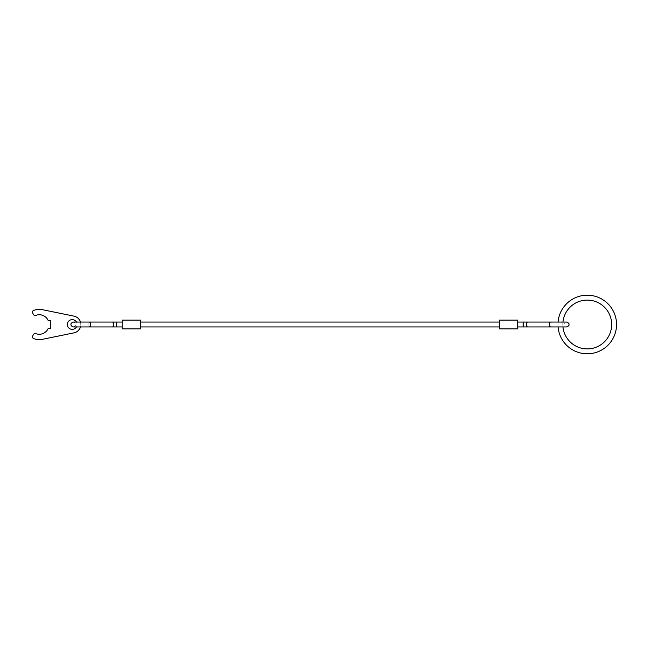 <?xml version="1.0" encoding="UTF-8"?>
<svg xmlns="http://www.w3.org/2000/svg" width="649" height="649" viewBox="0 0 649 649"><rect width="100%" height="100%" fill="white"/><g stroke="black" fill="none" stroke-linecap="round" stroke-linejoin="round"><path stroke-width="0.49" stroke-dasharray="3.25 2.43" d="M116.763 322.058L116.763 326.942L116.763 324.5L116.763 326.942L122.255 326.942L122.255 322.058L112.723 322.058A2.442 0.811 -90 0 1 113.543 324.5A2.442 0.811 -90 0 1 112.723 326.942A2.442 0.811 -90 0 1 111.912 324.5A2.442 0.811 -90 0 1 112.723 322.058L89.716 322.058A2.442 0.811 -90 0 1 90.527 324.5A2.442 0.811 -90 0 1 89.716 326.942A2.442 0.811 -90 0 1 88.897 324.5A2.442 0.811 -90 0 1 89.716 322.058A2.442 0.811 -90 0 0 88.897 324.5A2.442 0.811 -90 0 0 89.716 326.942L73.434 326.942C75.414 326.163 76.225 325.352 75.876 324.5C76.225 323.648 75.414 322.837 73.434 322.058L89.716 322.058M122.255 322.058L122.255 326.942M140.565 324.5L140.565 322.058L140.565 324.5M499.406 324.5L499.406 322.058L499.406 324.5M523.199 322.058L517.707 322.058L517.707 326.942L523.199 326.942L523.199 322.058M517.707 326.942L517.707 322.058M499.406 328.897L499.406 320.103L517.707 320.103L517.707 328.897L499.406 328.897M122.255 328.897L122.255 320.103L140.565 320.103L140.565 328.897L122.255 328.897M32.693 335.914A1.833 1.833 0 0 0 33.594 338.527A15.138 15.138 0 0 0 42.315 339.33L73.945 332.872A8.542 8.542 0 0 0 73.945 316.128L42.315 309.67A15.138 15.138 0 0 0 33.594 310.473A1.833 1.833 0 0 0 32.693 313.086L33.561 314.587A1.833 1.833 0 0 0 35.8 315.382A9.767 9.767 0 0 1 48.237 320.598L50.517 320.598L50.517 328.402L48.237 328.402A9.767 9.767 0 0 1 35.8 333.618A1.833 1.833 0 0 0 33.561 334.413L32.693 335.914M80.427 322.058A8.542 8.542 0 0 1 80.427 326.942M76.468 322.058A4.884 4.884 0 0 1 77.117 324.5A4.884 4.884 0 0 0 72.242 319.616A4.884 4.884 0 0 0 67.358 324.5A4.884 4.884 0 0 0 72.242 329.384A4.884 4.884 0 0 0 77.117 324.5A4.884 4.884 0 0 1 76.468 326.942M558.067 322.058A29.294 29.294 0 0 0 558.067 326.942L562.967 326.942A24.411 24.411 0 0 1 562.967 322.058M112.723 322.058A2.442 0.811 -90 0 0 111.912 324.5A2.442 0.811 -90 0 0 112.723 326.942L116.763 326.942M550.255 326.942A2.442 0.811 90 0 0 551.066 324.5A2.442 0.811 90 0 1 550.255 326.942A2.442 0.811 90 0 1 549.435 324.5A2.442 0.811 90 0 1 550.255 322.058A2.442 0.811 90 0 1 551.066 324.5A2.442 0.811 90 0 0 550.255 322.058L566.528 322.058C564.549 322.837 563.738 323.648 564.095 324.5C563.738 325.352 564.549 326.163 566.528 326.942M527.239 322.058A2.442 0.811 90 0 1 528.059 324.5A2.442 0.811 90 0 0 527.239 322.058A2.442 0.811 90 0 0 526.428 324.5A2.442 0.811 90 0 0 527.239 326.942A2.442 0.811 90 0 0 528.059 324.5A2.442 0.811 90 0 1 527.239 326.942L523.199 326.942"/><path stroke-width="0.97" d="M89.716 322.058A2.442 0.811 -90 0 1 90.527 324.5A2.442 0.811 -90 0 1 89.716 326.942L112.723 326.942A2.442 0.811 -90 0 0 113.543 324.5A2.442 0.811 -90 0 0 112.723 322.058L73.434 322.058C71.455 322.837 70.644 323.648 70.992 324.5C70.644 325.352 71.455 326.163 73.434 326.942L122.255 326.942M122.255 322.058L116.763 322.058L116.763 326.942M517.707 326.942L550.255 326.942A2.442 0.811 90 0 1 549.435 324.5A2.442 0.811 90 0 1 550.255 322.058L527.239 322.058A2.442 0.811 90 0 0 526.428 324.5A2.442 0.811 90 0 0 527.239 326.942L566.528 326.942C568.516 326.163 569.327 325.352 568.97 324.5C569.327 323.648 568.516 322.837 566.528 322.058L517.707 322.058M499.406 320.103L499.406 328.897L517.707 328.897L517.707 320.103L499.406 320.103M122.255 320.103L122.255 328.897L140.565 328.897L140.565 320.103L122.255 320.103M80.427 326.942A8.542 8.542 0 0 1 73.945 332.872L42.315 339.33A15.138 15.138 0 0 1 33.594 338.527A1.833 1.833 0 0 1 32.693 335.914L33.561 334.413A1.833 1.833 0 0 1 35.8 333.618A9.767 9.767 0 0 0 48.237 328.402L50.517 328.402L50.517 320.598L48.237 320.598A9.767 9.767 0 0 0 35.8 315.382A1.833 1.833 0 0 1 33.561 314.587L32.693 313.086A1.833 1.833 0 0 1 33.594 310.473A15.138 15.138 0 0 1 42.315 309.67L73.945 316.128A8.542 8.542 0 0 1 80.427 322.058M76.468 326.942A4.884 4.884 0 0 1 67.358 324.5A4.884 4.884 0 0 1 76.468 322.058M558.067 326.942A29.294 29.294 0 0 0 588.481 353.77A29.294 29.294 0 0 0 616.55 324.5A29.294 29.294 0 0 0 588.481 295.23A29.294 29.294 0 0 0 558.067 322.058M562.967 322.058A24.411 24.411 0 0 1 588.481 300.122A24.411 24.411 0 0 1 611.666 324.5A24.411 24.411 0 0 1 588.481 348.878A24.411 24.411 0 0 1 562.967 326.942L566.528 326.942M527.239 322.058L523.199 322.058L523.199 326.942M112.723 322.058L116.763 322.058M558.4 326.942L550.255 326.942M140.565 322.058L499.406 322.058M140.565 326.942L499.406 326.942"/></g></svg>

